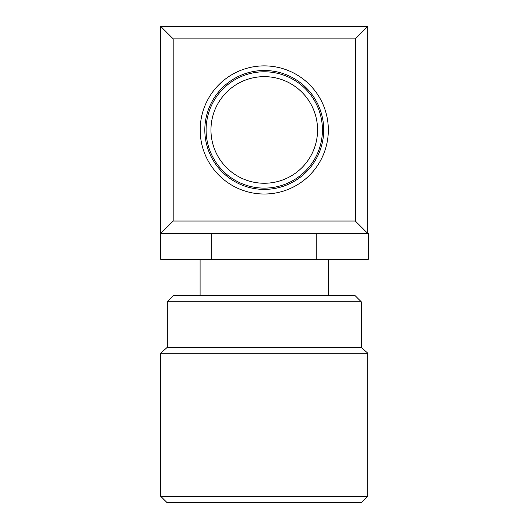 <?xml version="1.0" encoding="UTF-8"?>
<svg xmlns="http://www.w3.org/2000/svg" width="529" height="529" viewBox="0 0 529 529"><rect width="100%" height="100%" fill="white"/><g stroke="black" fill="none" stroke-linecap="round" stroke-linejoin="round"><path stroke-width="0.79" d="M367.761 496.341L160.763 496.341L166.972 502.55L361.552 502.55L367.761 496.341L367.761 353.18L361.241 347.302L167.283 347.302L167.283 301.761L361.241 301.761L355.032 295.552L173.492 295.552L167.283 301.761M367.761 353.18L160.763 353.18L167.283 347.302M160.763 496.341L160.763 353.18M316.249 233.448L316.249 259.322L368.237 259.322L368.237 233.448L367.761 233.448L367.761 26.45L160.763 26.45L173.181 38.868L173.181 221.029L160.763 233.448L160.763 259.322L211.792 259.322L211.792 233.448M367.761 26.45L355.343 38.868L355.343 221.029L367.761 233.448L160.763 233.448L160.763 26.45M316.249 259.322L211.792 259.322M200.094 259.322L200.094 295.552M328.43 259.322L328.43 295.552M355.343 38.868L173.181 38.868M355.343 221.029L173.181 221.029M264.262 65.88A64.069 64.069 0 0 0 200.193 129.949A64.069 64.069 0 0 0 264.262 194.017A64.069 64.069 0 0 0 328.33 129.949A64.069 64.069 0 0 0 264.262 65.88M264.262 70.502A59.446 59.446 0 0 0 204.816 129.949A59.446 59.446 0 0 0 264.262 189.395A59.446 59.446 0 0 0 323.708 129.949A59.446 59.446 0 0 0 264.262 70.502M264.262 76.645A53.303 53.303 0 0 1 317.565 129.949A53.303 53.303 0 0 1 264.262 183.252A53.303 53.303 0 0 1 210.959 129.949A53.303 53.303 0 0 1 264.262 76.645M264.262 188.119A58.17 58.17 0 0 0 322.432 129.949A58.17 58.17 0 0 0 264.262 71.785A58.17 58.17 0 0 0 206.098 129.949A58.17 58.17 0 0 0 264.262 188.119M361.241 347.302L361.241 301.761"/></g></svg>
